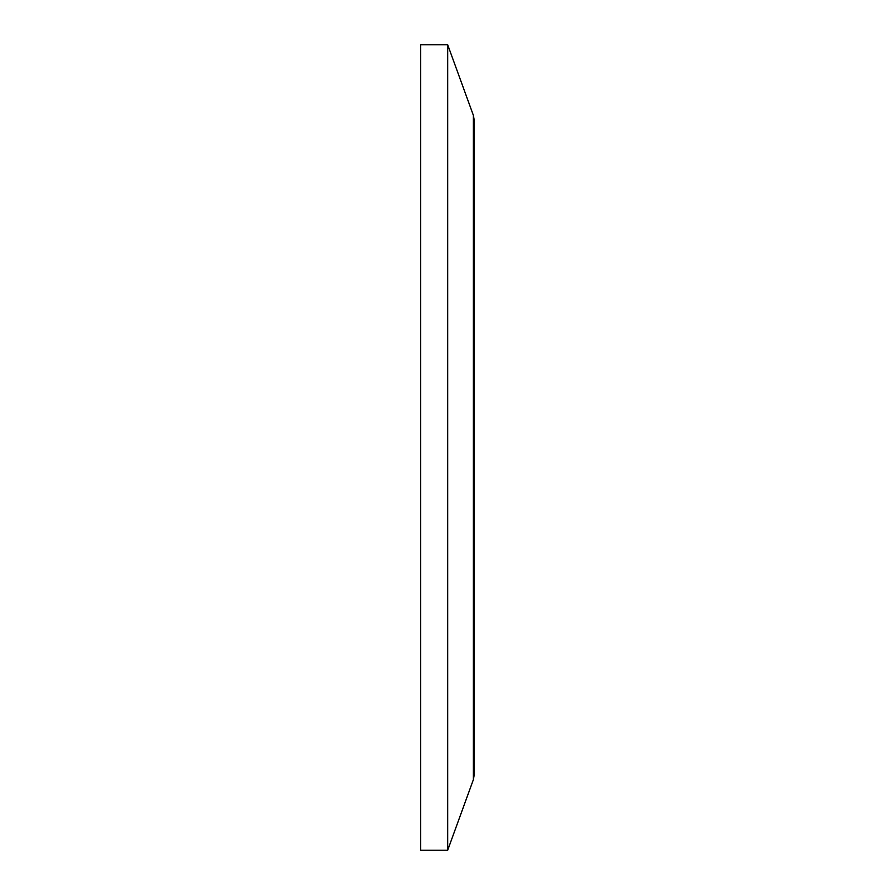 <?xml version="1.0" encoding="UTF-8"?>
<svg xmlns="http://www.w3.org/2000/svg" width="895" height="895" viewBox="0 0 895 895"><rect width="100%" height="100%" fill="white"/><g stroke="black" fill="none" stroke-linecap="round" stroke-linejoin="round"><path stroke-width="1.34" d="M474.294 415.526L474.294 408.746M474.294 410.279L474.294 429.857M474.294 430.998L474.294 436.111M474.294 461.943L474.294 457.669M474.294 774.455L474.294 120.545L473.365 115.31L447.679 44.75L447.679 850.25L473.365 779.69L474.294 774.455M447.679 44.75L420.706 44.75L420.706 850.25L447.679 850.25M473.365 115.31L473.365 779.69"/></g></svg>
